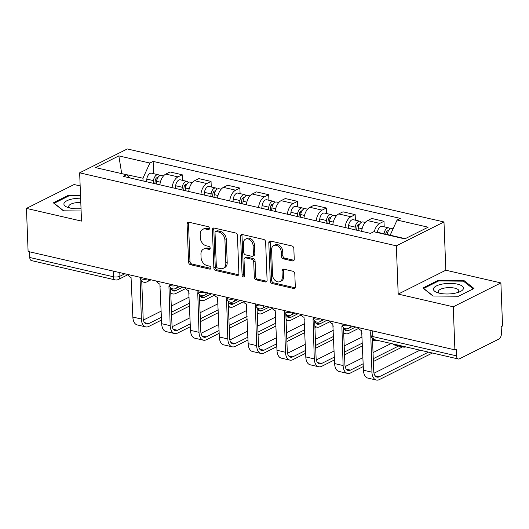 <?xml version="1.0" encoding="UTF-8"?>
<svg xmlns="http://www.w3.org/2000/svg" width="529" height="529" viewBox="0 0 529 529"><rect width="100%" height="100%" fill="white"/><g stroke="black" fill="none" stroke-linecap="round" stroke-linejoin="round"><path stroke-width="0.79" d="M209.431 228.429A1.587 1.177 -116.6 0 0 208.102 226.65L188.833 222.206A2.268 1.68 -116.6 0 0 187.901 222.299A2.268 1.68 -116.6 0 0 187.101 223.912L188.569 262.153A2.268 1.68 -116.6 0 0 190.466 264.692L209.735 269.135A1.587 1.177 -116.6 0 0 210.39 269.069A1.587 1.177 -116.6 0 0 210.945 267.938A1.587 1.177 -116.6 0 0 209.623 266.16L207.13 265.584A7.267 5.383 -116.6 0 1 201.066 257.451L200.941 254.264A7.267 5.383 -116.6 0 1 203.486 249.106A7.267 5.383 -116.6 0 1 206.482 248.802L208.975 249.377A1.587 1.177 -116.6 0 0 209.629 249.311A1.587 1.177 -116.6 0 0 210.192 248.187A1.587 1.177 -116.6 0 0 208.862 246.402L206.37 245.826A7.267 5.383 -116.6 0 1 200.306 237.693L200.18 234.506A7.267 5.383 -116.6 0 1 202.733 229.348A7.267 5.383 -116.6 0 1 205.721 229.044L208.221 229.619A1.587 1.177 -116.6 0 0 208.876 229.553A1.587 1.177 -116.6 0 0 209.431 228.429M292.511 260.949A2.268 1.68 -116.6 0 0 293.45 260.857A2.268 1.68 -116.6 0 0 294.243 259.243L293.833 248.518A2.268 1.68 -116.6 0 0 291.935 245.972L270.537 241.039A2.268 1.68 -116.6 0 0 269.598 241.131A2.268 1.68 -116.6 0 0 268.805 242.745L270.273 280.985A2.268 1.68 -116.6 0 0 272.171 283.531L293.569 288.464A2.268 1.68 -116.6 0 0 294.501 288.365A2.268 1.68 -116.6 0 0 295.301 286.758L294.805 273.797A2.268 1.68 -116.6 0 0 292.907 271.251L283.749 269.142A2.268 1.68 -116.6 0 0 282.81 269.235A2.268 1.68 -116.6 0 0 282.017 270.848L282.261 277.275A6.07 4.497 -116.6 0 1 280.132 281.587A6.07 4.497 -116.6 0 1 275.232 280.568A6.07 4.497 -116.6 0 1 272.561 275.04L271.595 249.867A6.07 4.497 -116.6 0 1 273.724 245.555A6.07 4.497 -116.6 0 1 278.624 246.574A6.07 4.497 -116.6 0 1 281.296 252.102L281.454 256.294A2.268 1.68 -116.6 0 0 283.352 258.84L292.511 260.949L293.899 260.255A2.268 1.68 -116.6 0 0 294.025 260.281M396.34 245.833L398.192 294.098L453.254 306.794L454.907 349.861L28.103 251.473L26.45 208.4L81.512 221.096L79.654 172.831L396.34 245.833L443.983 221.962L127.297 148.953L79.654 172.831M237.428 235.511A2.268 1.68 -116.6 0 0 235.537 232.972L214.133 228.039A2.268 1.68 -116.6 0 0 213.2 228.131A2.268 1.68 -116.6 0 0 212.4 229.745L213.868 267.985A2.268 1.68 -116.6 0 0 215.766 270.524L237.164 275.457A2.268 1.68 -116.6 0 0 238.103 275.364A2.268 1.68 -116.6 0 0 238.896 273.751L237.428 235.511M242.335 234.539L263.733 239.472A2.268 1.68 -116.6 0 1 265.631 242.018L267.099 280.251A2.268 1.68 -116.6 0 1 266.305 281.864A2.268 1.68 -116.6 0 1 265.366 281.957L256.208 279.848A2.268 1.68 -116.6 0 1 254.317 277.308L253.715 261.795A2.268 1.68 -116.6 0 0 251.824 259.256L245.747 257.854A2.268 1.68 -116.6 0 0 244.815 257.947A2.268 1.68 -116.6 0 0 244.014 259.56L244.636 275.708A1.587 1.177 -116.6 0 1 244.081 276.832A1.587 1.177 -116.6 0 1 242.798 276.568A1.587 1.177 -116.6 0 1 242.097 275.12L240.602 236.245A2.268 1.68 -116.6 0 1 241.403 234.631A2.268 1.68 -116.6 0 1 242.335 234.539M453.254 306.794L500.897 282.916L502.55 325.983L501.161 326.677L501.419 333.389A4.629 2.652 103 0 1 498.807 339.109L459.496 358.807A4.629 2.652 103 0 1 458.293 358.986L374.592 339.697A4.629 2.652 -77 0 1 372.852 336.576L456.553 355.872A4.629 2.652 103 0 0 458.293 358.986M80.157 185.924L74.093 184.528L26.45 208.4M500.897 282.916L445.835 270.22L443.983 221.962M454.907 349.861L456.296 349.166L456.553 355.872M113.232 271.093L113.451 276.779A4.629 2.652 -77 0 0 115.19 279.894L31.489 260.599A4.629 2.652 -77 0 1 29.75 257.484L113.451 276.779A4.629 1.627 -2.2 0 0 119.924 276.237L124.844 273.771M29.531 251.797L29.75 257.484M172.07 187.63A10.64 6.097 -77 0 1 177.989 176.891L165.795 174.081A10.64 6.097 103 0 0 159.877 184.819M165.795 174.081L170.034 171.958L182.227 174.768L182.439 180.323M177.989 176.891L182.227 174.768M211.263 186.968L211.051 181.414L198.851 178.604L194.619 180.726A10.64 6.097 103 0 0 188.701 191.465M200.894 194.275A10.64 6.097 -77 0 1 206.813 183.537L211.051 181.414M240.087 193.614L239.868 188.059L227.675 185.249L223.443 187.372A10.64 6.097 103 0 0 217.525 198.111M229.718 200.921A10.64 6.097 -77 0 1 235.636 190.182L239.868 188.059M268.911 200.26L268.692 194.705L256.499 191.895L252.26 194.017A10.64 6.097 103 0 0 246.342 204.749M258.536 207.566A10.64 6.097 -77 0 1 264.46 196.828L268.692 194.705M297.728 206.899L297.516 201.351L285.323 198.54L281.084 200.663A10.64 6.097 103 0 0 275.166 211.395M287.359 214.205A10.64 6.097 -77 0 1 293.278 203.473L297.516 201.351M326.552 213.544L326.34 207.996L314.147 205.179L309.908 207.302A10.64 6.097 103 0 0 303.99 218.041M316.183 220.851A10.64 6.097 -77 0 1 322.101 210.119L326.34 207.996M355.376 220.19L355.164 214.635L342.971 211.825L338.732 213.947A10.64 6.097 103 0 0 332.814 224.686M345.007 227.496A10.64 6.097 -77 0 1 350.925 216.758L355.164 214.635M384.199 226.835L383.988 221.281L371.794 218.47L367.556 220.593A10.64 6.097 103 0 0 361.638 231.332M374.228 231.847A10.64 6.097 -77 0 1 379.749 223.403L383.988 221.281M143.061 180.944L142.962 178.213L121.28 173.532M121.723 173.638L118.84 155.896L149.879 163.051L142.962 178.213M129.658 177.856L126.543 174.749L95.504 167.594L118.84 155.896M405.234 238.672L390.171 235.2L397.094 220.044L400.354 218.404L153.145 161.418L149.879 163.051M397.094 220.044L428.133 227.199L404.797 238.89L373.758 231.735L370.492 233.375L123.283 176.382L126.543 174.749M80.514 195.181L68.823 195.075L53.343 202.832L63.434 210.82L81.122 210.985M398.192 294.098L445.835 270.22M474.004 288.484L463.913 280.496L438.343 280.264L422.869 288.021L432.96 296.009L458.524 296.24L474.004 288.484M153.615 173.677L153.145 161.418M68.849 195.909L68.823 195.075M463.953 281.567L463.913 280.496M438.376 281.091L438.343 280.264M209.385 228.872L207.117 228.349A7.267 5.383 -116.6 0 0 204.121 228.654L202.733 229.348M203.486 249.106L204.882 248.412A7.267 5.383 -116.6 0 1 207.871 248.108L210.145 248.63M188.708 222.18A2.268 1.68 -116.6 0 0 188.489 223.218L189.964 261.452A2.268 1.68 -116.6 0 0 191.855 263.997L210.906 268.388M214.007 228.012A2.268 1.68 -116.6 0 0 213.789 229.05L215.263 267.284A2.268 1.68 -116.6 0 0 217.154 269.83L238.553 274.763A2.268 1.68 -116.6 0 0 238.678 274.789M216.242 231.471A1.587 1.177 -116.6 0 0 215.587 231.537A1.587 1.177 -116.6 0 0 215.032 232.667L216.321 266.232A1.587 1.177 -116.6 0 0 217.644 268.011L220.276 268.62A7.267 5.383 -116.6 0 0 223.271 268.315A7.267 5.383 -116.6 0 0 225.817 263.158L224.937 240.212A7.267 5.383 -116.6 0 0 218.874 232.079L216.242 231.471L217.631 230.776A1.587 1.177 -116.6 0 0 216.976 230.842L215.587 231.537M223.271 268.315L224.66 267.621A7.267 5.383 -116.6 0 0 227.206 262.463L225.817 263.158M217.631 230.776L220.262 231.385A7.267 5.383 -116.6 0 1 226.326 239.518L227.206 262.463M244.815 257.947L246.203 257.253A2.268 1.68 -116.6 0 1 247.136 257.16L253.212 258.562A2.268 1.68 -116.6 0 1 255.104 261.101L255.705 276.607A2.268 1.68 -116.6 0 0 257.597 279.153L266.755 281.263A2.268 1.68 -116.6 0 0 266.881 281.289M242.209 234.512A2.268 1.68 -116.6 0 0 241.991 235.55L243.485 274.425A1.587 1.177 -116.6 0 0 244.596 276.131M253.1 245.707A6.07 4.497 -116.6 0 0 250.429 240.173A6.07 4.497 -116.6 0 0 245.529 239.161A6.07 4.497 -116.6 0 0 243.4 243.472L243.737 252.34A2.268 1.68 -116.6 0 0 245.635 254.879L251.711 256.281A2.268 1.68 -116.6 0 0 252.644 256.188A2.268 1.68 -116.6 0 0 253.437 254.575L253.1 245.707L254.489 245.013A6.07 4.497 -116.6 0 0 251.817 239.478A6.07 4.497 -116.6 0 0 246.917 238.46L245.529 239.161M252.644 256.188L254.032 255.494A2.268 1.68 -116.6 0 0 254.833 253.88L253.437 254.575M254.489 245.013L254.833 253.88M273.724 245.555L275.113 244.854A6.07 4.497 -116.6 0 1 280.013 245.873A6.07 4.497 -116.6 0 1 282.684 251.407L282.85 255.6A2.268 1.68 -116.6 0 0 284.741 258.145L293.899 260.255M280.132 281.587L281.521 280.892A6.07 4.497 -116.6 0 0 283.65 276.581L282.261 277.275M283.623 269.116A2.268 1.68 -116.6 0 0 283.405 270.154L283.65 276.581M270.412 241.019A2.268 1.68 -116.6 0 0 270.193 242.051L271.661 280.291A2.268 1.68 -116.6 0 0 273.559 282.83L294.957 287.763A2.268 1.68 -116.6 0 0 295.083 287.789M156.28 183.993L156.61 181.341A5.779 3.313 -77 0 1 161.319 175.456L163.474 175.952M156.571 281.084A4.629 3.425 -116.6 0 0 159.877 284.04L159.903 284.093A11.678 6.692 103 0 0 160.261 286.844M154.845 183.656L155.242 180.488A2.777 1.587 -77 0 1 157.497 177.658A2.777 1.587 -77 0 1 157.781 177.777M153.139 183.265L153.47 180.62A5.779 3.313 -77 0 1 158.178 174.729A5.779 3.313 -77 0 1 159.579 175.807M146.487 181.731L146.817 179.086A5.779 3.313 -77 0 1 151.525 173.195L158.178 174.729M182.776 287.128L175.727 290.659A8.676 4.966 -77 0 1 173.472 290.99A8.676 4.966 -77 0 1 170.642 287.816M170.755 292.755A11.678 6.692 103 0 0 172.791 293.919A11.678 6.692 103 0 0 175.84 293.469L185.805 288.477M127.747 274.439A4.629 3.425 -116.6 0 0 131.053 277.394L132.858 317.063A11.678 6.692 103 0 0 137.249 324.932L145.746 326.889A11.678 6.692 103 0 0 148.788 326.439L161.537 320.052M161.431 317.235L148.682 323.622A8.676 4.966 -77 0 1 146.421 323.96A8.676 4.966 -77 0 1 143.161 318.121L141.739 281.091M140.648 279.557A4.629 3.425 -116.6 0 1 140.112 279.477L141.355 319.02A11.678 6.692 103 0 0 145.746 326.889M171.608 315L189.567 306M199.638 300.955L200.795 300.379M189.455 303.19L171.502 312.189M189.223 297.086L171.264 306.086M161.193 311.131L143.399 320.052M185.104 190.632L185.434 187.987A5.779 3.313 -77 0 1 190.136 182.095L192.298 182.598M188.727 290.685L188.727 290.738A11.678 6.692 103 0 0 189.084 293.489M183.669 190.301L184.066 187.134A2.777 1.587 -77 0 1 186.32 184.304A2.777 1.587 -77 0 1 186.605 184.423M181.963 189.911L182.293 187.266A5.779 3.313 -77 0 1 186.995 181.374A5.779 3.313 -77 0 1 188.403 182.445M175.311 188.377L175.641 185.732A5.779 3.313 -77 0 1 180.349 179.84L186.995 181.374M211.6 293.774L204.551 297.298A8.676 4.966 -77 0 1 202.29 297.635A8.676 4.966 -77 0 1 199.466 294.461M199.578 299.394A11.678 6.692 103 0 0 201.615 300.565A11.678 6.692 103 0 0 204.663 300.115L214.629 295.116M213.928 197.277L214.258 194.632A5.779 3.313 -77 0 1 218.96 188.741L221.122 189.243M217.551 297.331L217.551 297.384A11.678 6.692 103 0 0 217.908 300.135M212.486 196.947L212.889 193.773A2.777 1.587 -77 0 1 215.144 190.949A2.777 1.587 -77 0 1 215.429 191.068M210.787 196.557L211.117 193.912A5.779 3.313 -77 0 1 215.819 188.02A5.779 3.313 -77 0 1 217.227 189.091M204.134 195.022L204.465 192.377A5.779 3.313 -77 0 1 209.167 186.486L215.819 188.02M240.417 300.412L233.375 303.944A8.676 4.966 -77 0 1 231.113 304.281A8.676 4.966 -77 0 1 228.29 301.1M228.396 306.04A11.678 6.692 103 0 0 230.439 307.21A11.678 6.692 103 0 0 233.481 306.76L243.452 301.761M80.626 198.196A15.037 5.277 -2.2 0 0 64.009 203.361A15.037 5.277 -2.2 0 0 67.633 207.361A15.037 5.277 -2.2 0 0 81.03 208.657M80.792 202.442A10.296 3.61 -2.2 0 0 68.816 205.966A10.296 3.61 -2.2 0 0 68.737 206.455A10.296 3.61 -2.2 0 0 69.868 208.016M63.692 210.826L54.156 203.275L69.154 195.756L80.54 195.862M433.535 288.55A15.037 5.277 -2.2 0 0 437.159 292.544A15.037 5.277 -2.2 0 0 460.012 291.671A15.037 5.277 -2.2 0 0 463.364 288.821A15.037 5.277 -2.2 0 0 450.265 283.379A15.037 5.277 -2.2 0 0 433.535 288.55M457.83 292.491A10.296 3.61 -2.2 0 0 458.762 291.34A10.296 3.61 -2.2 0 0 458.835 290.851A10.296 3.61 -2.2 0 0 449.101 287.617A10.296 3.61 -2.2 0 0 438.336 291.155A10.296 3.61 -2.2 0 0 438.263 291.638A10.296 3.61 -2.2 0 0 439.394 293.205M433.218 296.009L423.676 288.457L438.673 280.945L463.45 281.17L473.197 288.887M159.877 284.04L161.676 323.708A11.678 6.692 103 0 0 166.066 331.577L174.57 333.534A11.678 6.692 103 0 0 177.612 333.078L190.361 326.691M190.255 323.88L177.506 330.268A8.676 4.966 -77 0 1 175.244 330.605A8.676 4.966 -77 0 1 171.985 324.76L170.563 287.736M169.472 286.202A4.629 3.425 -116.6 0 1 168.93 286.123L170.179 325.666A11.678 6.692 103 0 0 174.57 333.534M200.431 321.645L218.391 312.646M228.462 307.6L229.619 307.018M218.279 309.835L200.326 318.835M218.047 303.732L200.088 312.732M190.017 317.777L172.223 326.697M185.395 287.73A4.629 3.425 -116.6 0 0 188.701 290.679L190.5 330.354A11.678 6.692 103 0 0 194.89 338.216L203.394 340.18A11.678 6.692 103 0 0 206.436 339.724L219.185 333.336M219.072 330.526L206.323 336.913A8.676 4.966 -77 0 1 204.068 337.251A8.676 4.966 -77 0 1 200.808 331.405L199.387 294.382M198.289 292.848A4.629 3.425 -116.6 0 1 197.753 292.768L199.003 332.311A11.678 6.692 103 0 0 203.394 340.18M229.255 328.291L247.208 319.291M257.279 314.246L258.436 313.664M247.103 316.481L229.143 325.48M246.871 310.378L228.912 319.377M218.841 324.422L201.046 333.343M242.751 203.923L243.082 201.278A5.779 3.313 -77 0 1 247.784 195.386L249.946 195.882M246.369 303.977L246.375 304.03A11.678 6.692 103 0 0 246.732 306.78M241.31 203.592L241.713 200.418A2.777 1.587 -77 0 1 243.968 197.595A2.777 1.587 -77 0 1 244.253 197.707M239.604 203.202L239.941 200.551A5.779 3.313 -77 0 1 244.643 194.665A5.779 3.313 -77 0 1 246.051 195.737M232.958 201.668L233.289 199.016A5.779 3.313 -77 0 1 237.99 193.131L244.643 194.665M269.241 307.058L262.199 310.589A8.676 4.966 -77 0 1 259.937 310.926A8.676 4.966 -77 0 1 257.114 307.746M257.22 312.685A11.678 6.692 103 0 0 259.263 313.856A11.678 6.692 103 0 0 262.305 313.406L272.276 308.407M271.569 210.568L271.906 207.923A5.779 3.313 -77 0 1 276.607 202.032L278.77 202.528M271.866 307.666A4.629 3.425 -116.6 0 0 275.173 310.616L275.199 310.675A11.678 6.692 103 0 0 275.556 313.426M270.134 210.238L270.531 207.064A2.777 1.587 -77 0 1 272.792 204.24A2.777 1.587 -77 0 1 273.076 204.353M268.428 209.841L268.765 207.196A5.779 3.313 -77 0 1 273.467 201.304A5.779 3.313 -77 0 1 274.875 202.382M261.776 208.314L262.113 205.662A5.779 3.313 -77 0 1 266.814 199.777L273.467 201.304M298.065 313.704L291.023 317.235A8.676 4.966 -77 0 1 288.761 317.572A8.676 4.966 -77 0 1 285.938 314.391M286.044 319.331A11.678 6.692 103 0 0 288.087 320.501A11.678 6.692 103 0 0 291.129 320.045L301.1 315.053M300.393 217.214L300.723 214.569A5.779 3.313 -77 0 1 305.431 208.677L307.594 209.173M300.69 314.305A4.629 3.425 -116.6 0 0 303.996 317.261L304.016 317.321A11.678 6.692 103 0 0 304.373 320.071M298.958 216.883L299.354 213.709A2.777 1.587 -77 0 1 301.616 210.879A2.777 1.587 -77 0 1 301.9 210.998M297.252 216.487L297.582 213.842A5.779 3.313 -77 0 1 302.29 207.95A5.779 3.313 -77 0 1 303.699 209.028M290.6 214.953L290.937 212.308A5.779 3.313 -77 0 1 295.638 206.416L302.29 207.95M326.889 320.349L319.847 323.88A8.676 4.966 -77 0 1 317.585 324.217A8.676 4.966 -77 0 1 314.762 321.037M314.867 325.976A11.678 6.692 103 0 0 316.911 327.147A11.678 6.692 103 0 0 319.952 326.691L329.924 321.698M214.219 294.375A4.629 3.425 -116.6 0 0 217.525 297.324L219.323 336.999A11.678 6.692 103 0 0 223.714 344.862L232.211 346.826A11.678 6.692 103 0 0 235.26 346.369L248.008 339.982M247.896 337.171L235.147 343.559A8.676 4.966 -77 0 1 232.892 343.89A8.676 4.966 -77 0 1 229.626 338.051L228.204 301.027M227.113 299.493A4.629 3.425 -116.6 0 1 226.577 299.414L227.82 338.957A11.678 6.692 103 0 0 232.211 346.826M258.079 334.936L276.032 325.937M286.103 320.891L287.26 320.31M275.926 323.12L257.967 332.119M275.695 317.023L257.735 326.023M247.665 331.068L229.87 339.982M243.042 301.021A4.629 3.425 -116.6 0 0 246.349 303.97L248.147 343.638A11.678 6.692 103 0 0 252.538 351.507L261.035 353.465A11.678 6.692 103 0 0 264.083 353.015L276.832 346.627M276.72 343.81L263.971 350.205A8.676 4.966 -77 0 1 261.71 350.535A8.676 4.966 -77 0 1 258.45 344.696L257.028 307.673M255.937 306.139A4.629 3.425 -116.6 0 1 255.401 306.06L256.644 345.602A11.678 6.692 103 0 0 261.035 353.465M286.897 341.582L304.856 332.582M314.927 327.537L316.084 326.955M304.75 329.765L286.791 338.765M304.512 323.669L286.559 332.668M276.488 337.714L258.694 346.627M275.173 310.616L276.971 350.284A11.678 6.692 103 0 0 281.362 358.153L289.859 360.11A11.678 6.692 103 0 0 292.901 359.66L305.65 353.273M305.544 350.456L292.795 356.844A8.676 4.966 -77 0 1 290.533 357.181A8.676 4.966 -77 0 1 287.273 351.342L285.852 314.319M284.761 312.778A4.629 3.425 -116.6 0 1 284.225 312.705L285.468 352.248A11.678 6.692 103 0 0 289.859 360.11M315.72 348.227L333.68 339.228M343.751 334.176L344.908 333.601M333.574 336.411L315.615 345.411M333.336 330.308L315.383 339.307M305.312 344.359L287.518 353.273M329.217 223.86L329.547 221.208A5.779 3.313 -77 0 1 334.255 215.323L336.418 215.819M332.84 323.907L332.84 323.96A11.678 6.692 103 0 0 333.197 326.71M327.782 223.529L328.178 220.355A2.777 1.587 -77 0 1 330.44 217.525A2.777 1.587 -77 0 1 330.718 217.644M326.076 223.132L326.406 220.487A5.779 3.313 -77 0 1 331.114 214.595A5.779 3.313 -77 0 1 332.516 215.673M319.423 221.598L319.754 218.953A5.779 3.313 -77 0 1 324.462 213.061L331.114 214.595M355.713 326.995L348.671 330.526A8.676 4.966 -77 0 1 346.409 330.856A8.676 4.966 -77 0 1 343.579 327.682M343.691 332.622A11.678 6.692 103 0 0 345.735 333.786A11.678 6.692 103 0 0 348.776 333.336L358.741 328.344M303.996 317.261L305.795 356.93A11.678 6.692 103 0 0 310.186 364.798L318.683 366.756A11.678 6.692 103 0 0 321.725 366.306L334.473 359.918M334.368 357.101L321.619 363.489A8.676 4.966 -77 0 1 319.357 363.826A8.676 4.966 -77 0 1 316.097 357.988L314.676 320.958M313.585 319.423A4.629 3.425 -116.6 0 1 313.049 319.344L314.292 358.887A11.678 6.692 103 0 0 318.683 366.756M344.544 354.866L362.504 345.867M372.575 340.821L373.732 340.246M362.398 343.056L344.439 352.056M362.16 336.953L344.2 345.953M334.13 350.998L316.335 359.918M358.04 230.499L358.371 227.854A5.779 3.313 -77 0 1 363.079 221.962L365.235 222.464M361.664 330.552L361.664 330.605A11.678 6.692 103 0 0 362.021 333.356M356.606 230.168L357.002 227.001A2.777 1.587 -77 0 1 359.257 224.17A2.777 1.587 -77 0 1 359.541 224.289M354.899 229.778L355.23 227.133A5.779 3.313 -77 0 1 359.938 221.241A5.779 3.313 -77 0 1 361.34 222.312M348.247 228.244L348.578 225.599A5.779 3.313 -77 0 1 353.286 219.707L359.938 221.241M372.515 339.261A11.678 6.692 103 0 0 374.552 340.431A11.678 6.692 103 0 0 376.985 340.246M329.507 320.951A4.629 3.425 -116.6 0 0 332.814 323.907L334.612 363.575A11.678 6.692 103 0 0 339.003 371.444L347.507 373.401A11.678 6.692 103 0 0 350.548 372.952L363.297 366.557M363.192 363.747L350.443 370.135A8.676 4.966 -77 0 1 348.181 370.472A8.676 4.966 -77 0 1 344.921 364.626L343.5 327.603M342.408 326.069A4.629 3.425 -116.6 0 1 341.873 325.99L343.116 365.532A11.678 6.692 103 0 0 347.507 373.401M373.368 361.512L402.556 346.885M398.635 345.986L373.262 358.702M391.156 343.513L373.024 352.598M362.954 357.644L345.159 366.564M387.155 234.823L387.195 234.499A5.779 3.313 -77 0 1 391.896 228.607L393.06 228.878M385.72 234.492L385.826 233.639A2.777 1.587 -77 0 1 388.081 230.816A2.777 1.587 -77 0 1 388.365 230.935M384.014 234.102L384.054 233.778A5.779 3.313 -77 0 1 388.755 227.887A5.779 3.313 -77 0 1 390.164 228.958M377.362 232.568L377.402 232.244A5.779 3.313 -77 0 1 382.11 226.352L388.755 227.887M401.273 345.847A11.678 6.692 103 0 0 403.376 347.077A11.678 6.692 103 0 0 405.809 346.892M392.776 343.883A11.678 6.692 103 0 0 394.879 345.12L403.376 347.077M358.331 327.596A4.629 3.425 -116.6 0 0 361.638 330.546L363.436 370.221A11.678 6.692 103 0 0 367.827 378.083L376.331 380.047A11.678 6.692 103 0 0 379.372 379.591L432.398 353.022M428.477 352.116L379.267 376.78A8.676 4.966 -77 0 1 377.005 377.117A8.676 4.966 -77 0 1 373.745 371.272L372.489 338.58M370.908 332.675A4.629 3.425 -116.6 0 1 370.69 332.635L371.94 372.178A11.678 6.692 103 0 0 376.331 380.047M419.98 350.158L373.983 373.209M119.785 272.607L119.924 276.237A4.629 3.425 -116.6 0 1 118.298 279.524L127.886 274.716M350.925 216.758L338.732 213.947M322.101 210.119L309.908 207.302M293.278 203.473L281.084 200.663M264.46 196.828L252.26 194.017M235.636 190.182L223.443 187.372M206.813 183.537L194.619 180.726M379.749 223.403L367.556 220.593M140.238 277.322L140.258 277.877A4.629 1.627 -2.2 0 0 142.711 279.213A4.629 1.627 -2.2 0 0 147.419 278.975M148.556 279.239A4.629 3.425 63.4 0 1 146.956 281.838L151.016 279.801M169.062 283.967L169.082 284.523A4.629 1.627 -2.2 0 0 171.535 285.852A4.629 1.627 -2.2 0 0 176.243 285.62M197.886 290.613L197.906 291.168A4.629 1.627 -2.2 0 0 200.359 292.497A4.629 1.627 -2.2 0 0 205.06 292.266M226.71 297.252L226.729 297.814A4.629 1.627 -2.2 0 0 229.183 299.143A4.629 1.627 -2.2 0 0 233.884 298.911M255.533 303.897L255.553 304.459A4.629 1.627 -2.2 0 0 258.007 305.788A4.629 1.627 -2.2 0 0 262.708 305.55M284.351 310.543L284.377 311.105A4.629 1.627 -2.2 0 0 286.83 312.434A4.629 1.627 -2.2 0 0 291.532 312.196M313.175 317.188L313.201 317.744A4.629 1.627 -2.2 0 0 315.648 319.08A4.629 1.627 -2.2 0 0 320.356 318.842M341.999 323.834L342.018 324.389A4.629 1.627 -2.2 0 0 344.472 325.719A4.629 1.627 -2.2 0 0 349.18 325.487M177.38 285.885A4.629 3.425 63.4 0 1 175.78 288.484L179.834 286.447M206.204 292.53A4.629 3.425 63.4 0 1 204.604 295.129L208.657 293.092M235.028 299.169A4.629 3.425 63.4 0 1 233.428 301.775L237.481 299.738M263.852 305.815A4.629 3.425 63.4 0 1 262.245 308.414L266.305 306.384M292.669 312.46A4.629 3.425 63.4 0 1 291.069 315.059L295.129 313.029M321.493 319.106A4.629 3.425 63.4 0 1 319.893 321.705L323.953 319.675M350.317 325.752A4.629 3.425 63.4 0 1 348.717 328.35L352.777 326.314M372.634 330.896L372.852 336.576A4.629 1.627 -2.2 0 1 371.008 335.366A4.629 4.629 0 0 0 374.592 339.697M207.117 228.349L205.721 229.044M210.079 248.828L208.975 249.377M207.871 248.108L206.482 248.802M210.833 268.587L209.735 269.135M191.855 263.997L190.466 264.692M189.964 261.452L188.569 262.153M188.489 223.218L187.101 223.912M209.319 229.07L208.221 229.619M238.553 274.763L237.164 275.457M217.154 269.83L215.766 270.524M215.263 267.284L213.868 267.985M213.789 229.05L212.4 229.745M226.326 239.518L224.937 240.212M220.262 231.385L218.874 232.079M266.755 281.263L265.366 281.957M257.597 279.153L256.208 279.848M255.705 276.607L254.317 277.308M255.104 261.101L253.715 261.795M253.212 258.562L251.824 259.256M247.136 257.16L245.747 257.854M243.485 274.425L242.097 275.12M241.991 235.55L240.602 236.245M284.741 258.145L283.352 258.84M282.85 255.6L281.454 256.294M282.684 251.407L281.296 252.102M283.405 270.154L282.017 270.848M294.957 287.763L293.569 288.464M273.559 282.83L272.171 283.531M271.661 280.291L270.273 280.985M270.193 242.051L268.805 242.745M156.61 181.341L160.353 182.207M155.744 178.881L157.126 179.205M146.817 179.086L153.47 180.62M171.588 289.7L175.727 290.659M141.355 319.02L132.858 317.063M148.682 323.622L144.536 322.67M185.434 187.987L189.177 188.853M184.568 185.527L185.95 185.844M175.641 185.732L182.293 187.266M200.405 296.346L204.551 297.298M214.258 194.632L218.001 195.492M213.392 192.172L214.774 192.49M204.465 192.377L211.117 193.912M229.229 302.991L233.375 303.944M170.179 325.666L161.676 323.708M177.506 330.268L173.36 329.309M199.003 332.311L190.5 330.354M206.323 336.913L202.184 335.955M243.082 201.278L246.818 202.138M242.209 198.818L243.591 199.135M233.289 199.016L239.941 200.551M258.053 309.637L262.199 310.589M271.906 207.923L275.642 208.783M271.033 205.464L272.415 205.781M262.113 205.662L268.765 207.196M286.877 316.276L291.023 317.235M300.723 214.569L304.466 215.429M299.857 212.109L301.239 212.427M290.937 212.308L297.582 213.842M315.701 322.921L319.847 323.88M227.82 338.957L219.323 336.999M235.147 343.559L231.001 342.6M256.644 345.602L248.147 343.638M263.971 350.205L259.825 349.246M285.468 352.248L276.971 350.284M292.795 356.844L288.649 355.891M329.547 221.208L333.29 222.074M328.681 218.748L330.063 219.072M319.754 218.953L326.406 220.487M344.524 329.567L348.671 330.526M314.292 358.887L305.795 356.93M321.619 363.489L317.473 362.537M358.371 227.854L362.114 228.72M357.505 225.394L358.887 225.711M348.578 225.599L355.23 227.133M343.116 365.532L334.612 363.575M350.443 370.135L346.297 369.176M387.195 234.499L390.177 235.187M386.329 232.039L387.711 232.357M377.402 232.244L384.054 233.778M371.94 372.178L363.436 370.221M379.267 376.78L375.121 375.821M140.258 277.877A4.629 4.629 0 0 0 146.956 281.838M169.082 284.523A4.629 4.629 0 0 0 175.78 288.484M197.906 291.168A4.629 4.629 0 0 0 204.604 295.129M226.729 297.814A4.629 4.629 0 0 0 233.428 301.775M255.553 304.459A4.629 4.629 0 0 0 262.245 308.414M284.377 311.105A4.629 4.629 0 0 0 291.069 315.059M313.201 317.744A4.629 4.629 0 0 0 319.893 321.705M342.018 324.389A4.629 4.629 0 0 0 348.717 328.35M370.822 330.48L371.008 335.366M115.19 279.894A4.629 4.629 0 0 0 118.298 279.524M170.781 293.456L172.791 293.919M199.605 300.102L201.615 300.565M228.429 306.747L230.439 307.21M257.246 313.393L259.263 313.856M286.07 320.038L288.087 320.501M314.894 326.677L316.911 327.147M343.718 333.323L345.735 333.786M372.542 339.968L374.552 340.431"/></g></svg>
